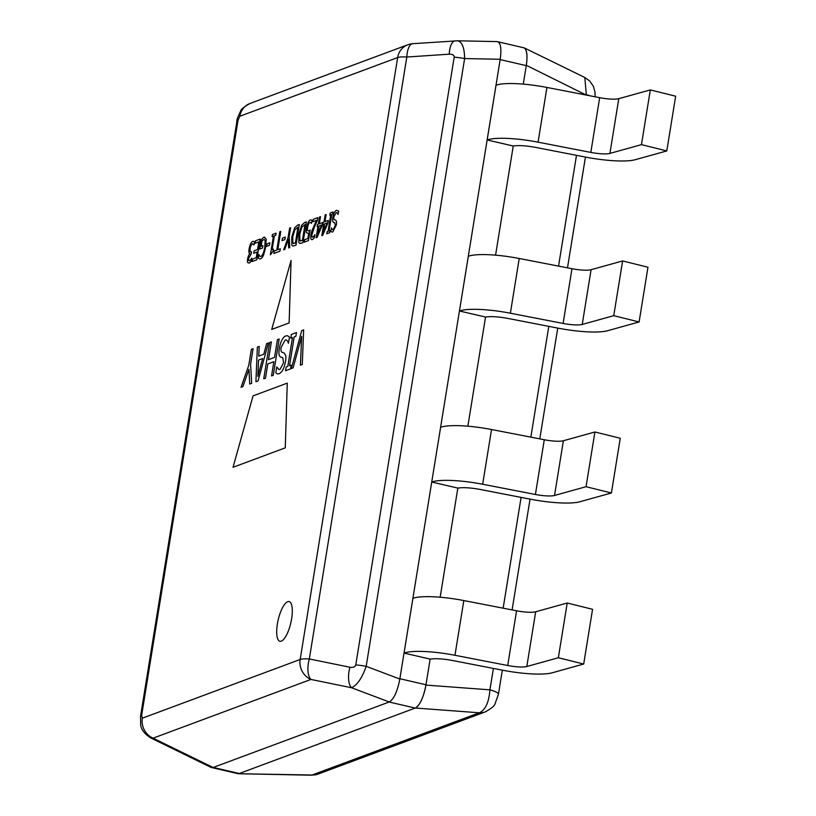 <?xml version="1.0" encoding="UTF-8"?>
<svg xmlns="http://www.w3.org/2000/svg" width="816" height="816" viewBox="0 0 816 816"><rect width="100%" height="100%" fill="white"/><g stroke="black" fill="none" stroke-linecap="round" stroke-linejoin="round"><path stroke-width="1.22" d="M250.726 259.651A20.237 6.457 -77 0 0 251.654 258.172L251.246 261.069A13.291 4.243 -77 0 1 249.074 263.109L247.687 262.507L249.074 263.099M249.013 252.593A4.376 1.397 -77 0 0 249.594 253.439A4.376 1.397 -77 0 0 249.829 253.439L249.778 253.756A5.222 1.663 -77 0 0 247.605 258.927M250.532 244.035A6.773 2.162 -77 0 0 249.115 248.962A5.202 1.663 -77 0 0 249.002 252.613M248.707 258.254L251.134 254.082L251.501 251.787L250.063 251.624L250.104 248.778A4.386 1.397 103 0 1 251.042 245.412L252.358 243.821L254.062 244.892L254.541 241.934A14.984 4.784 -77 0 0 253.603 241.352A14.984 4.784 -77 0 0 252.695 241.403M252.358 243.821L252.899 243.77M251.073 251.94L250.063 251.624M249.543 260.661A6.12 1.948 103 0 1 249.094 260.712A6.12 1.948 103 0 1 248.707 260.457M250.726 259.6A11.832 3.774 103 0 1 249.533 260.743M248.737 260.375A2.713 0.867 103 0 1 248.696 258.254M252.685 241.454A7.752 2.468 -77 0 0 250.522 243.974M247.646 258.927A4.661 1.489 -77 0 0 247.676 262.528M263.568 254.969L265.832 246.718L266.159 239.006L264.007 237.262A9.741 3.111 -77 0 0 262.517 238.445M262.528 238.374A19.247 6.14 -77 0 0 261.212 240.016L259.753 249.033L262.487 248.013L262.874 245.596L261.13 246.238L261.997 240.883L263.66 239.629A6.65 2.122 103 0 1 264.19 239.578A6.65 2.122 103 0 1 265.129 241.118M259.213 258.723A14.096 4.498 -77 0 0 259.58 258.866A14.096 4.498 -77 0 0 260.518 258.794A10.618 3.386 -77 0 0 263.588 255.041M265.108 241.159L264.782 247.197C263.843 252.47 262.589 255.52 261.018 256.346A9.18 2.927 103 0 1 260.335 256.418A9.18 2.927 103 0 1 259.651 255.908A7.14 2.275 103 0 1 259.009 254.531L258.346 257.917A29.427 9.384 -77 0 0 259.202 258.764M264.894 237.17L264.007 237.262M270.392 254.816L273.197 251.053L273.503 249.155L272.136 249.665L274.39 235.763L275.757 235.263L276.094 233.141L272.432 234.508L272.085 236.62L273.421 236.13L270.392 254.816M282.458 238.119L282.05 240.638L284.896 239.588L285.304 237.058L282.458 238.119M308.071 233.366L306.541 232.713L308.071 233.366A19.686 6.283 -77 0 0 308.764 233.009L307.877 238.517L304.725 239.69L304.327 242.128L308.448 240.598L310.182 229.908A40.78 13.005 103 0 1 308.601 231.071M307.54 230.459L308.611 230.959L307.54 230.459A3.233 1.03 103 0 1 307.632 227.644M310.814 222.646A12.271 3.917 103 0 1 311.457 223.441L311.998 220.463A13.168 4.202 -77 0 0 311.182 219.953A13.168 4.202 -77 0 0 310.213 220.055A7.222 2.305 -77 0 0 308.04 222.737M308.53 224.114A3.468 1.102 103 0 1 309.794 222.554M309.805 222.452A6.293 2.009 103 0 1 310.304 222.391A6.293 2.009 103 0 1 310.784 222.748M308.05 222.748A7.099 2.264 -77 0 0 306.592 228.031A6.13 1.958 -77 0 0 306.51 232.784M307.601 227.644A5.681 1.816 103 0 1 308.519 224.084M330.123 213.037L329.786 215.159L330.735 214.802L328.063 231.305L327.114 231.662L326.767 233.784L329.674 232.703L330.021 230.581L329.062 230.938L331.735 214.435L332.693 214.078L333.04 211.956L330.123 213.037M251.665 383.316L250.583 364.242L253.103 348.677L251.359 349.33L248.758 365.384L241.036 387.274L242.893 386.59L248.931 369.332L249.727 384.04L251.665 383.316M259.202 346.412L257.366 347.096L255.918 381.735L258.07 380.939L268.372 342.995L266.608 343.658L263.772 354.246L258.754 356.113L259.202 346.412M258.57 360.05L262.63 358.54L257.836 376.38L258.57 360.05M285.661 336.039A13.372 4.264 -77 0 0 281.704 340.496M281.704 340.517A10.598 3.386 -77 0 0 279.296 348.667C278.501 353.226 278.878 355.949 280.398 356.847M282.785 357.755L283.58 362.763L279.939 369.485L278.919 369.577L276.787 366.955L275.849 372.728A23.786 7.589 -77 0 0 277.471 373.81A23.786 7.589 -77 0 0 279.388 373.555M281.214 347.228L285.121 340.078A17.105 5.457 103 0 1 286.12 340.007A17.105 5.457 103 0 1 288.374 343.291L289.527 337.171L287.548 335.723L285.671 335.957M281.948 352.084A5.62 1.795 103 0 1 281.857 352.073A5.62 1.795 103 0 1 281.173 347.249M284.05 352.91L281.908 352.267M285.692 355.348L284.039 352.951M279.378 373.616C282.224 372.076 284.264 368.067 285.488 361.59A9.721 3.101 -77 0 0 285.712 355.327M280.378 356.939L282.795 357.714M301.757 330.582L291.353 368.557L293.128 367.894L301.655 336.396L300.421 365.18L302.287 364.487L303.644 329.878L301.757 330.582M271.718 329.419L289.129 322.932L291.067 260.477L271.718 329.419M291.638 618.752A20.369 6.497 -77 0 0 289.099 601.576A20.369 6.497 -77 0 0 278.174 619.946A20.369 6.497 -77 0 0 279.898 641.254A20.369 6.497 -77 0 0 291.638 618.752M233.019 467.293L285.263 447.851L287.263 383.143L253.062 395.862L233.019 467.293M290.608 368.832L291.21 365.129L289.537 365.752L294.209 336.865L295.882 336.243L296.483 332.54L291.394 334.438L290.792 338.14L292.465 337.518L287.793 366.404L286.12 367.027L285.518 370.729L290.608 368.832M265.496 378.175L267.801 363.946L273.85 361.692L271.544 375.931L273.289 375.278L279.164 338.987L277.42 339.629L274.543 357.398L268.495 359.652L271.371 341.884L269.627 342.536L263.741 378.828L265.496 378.175M336.457 210.385A7.64 2.438 -77 0 0 334.193 212.935A6.059 1.928 -77 0 0 332.816 217.617A5.018 1.601 -77 0 0 333.387 222.166A5.018 1.601 -77 0 0 333.469 222.187M334.336 219.555A3.213 1.02 103 0 1 334.285 219.545A3.213 1.02 103 0 1 333.887 216.791L336.151 212.701M335.539 220.024L334.315 219.657M336.345 224.992A5.559 1.775 -77 0 0 336.478 221.401M331.459 228.021L330.847 231.346A13.597 4.335 -77 0 0 331.775 231.968A13.597 4.335 -77 0 0 332.877 231.815M334.805 222.799L335.264 225.655L333.183 229.5A8.303 2.652 103 0 1 332.602 229.551A8.303 2.652 103 0 1 331.5 227.929M336.151 212.68A9.772 3.121 103 0 1 336.712 212.65A9.772 3.121 103 0 1 338.008 214.537L338.66 211.028L336.457 210.334M333.448 222.278A48.848 15.586 -77 0 0 334.499 222.656A48.848 15.586 -77 0 0 334.825 222.717M332.867 231.856L336.355 224.981M336.478 221.422L335.529 220.045M323.116 222.35L322.759 224.584L323.646 224.247L321.81 235.63L322.728 235.283L327.828 223.339L328.297 220.422L324.982 221.656L326.135 214.526L325.166 214.883L324.013 222.013L323.116 222.35M324.615 223.89L327.145 222.952L323.309 231.989L324.615 223.89M317.098 237.374L322.187 225.44L322.657 222.513L319.342 223.747L320.494 216.628L319.525 216.985L318.373 224.104L317.485 224.441L317.118 226.675L318.016 226.348L316.169 237.721L317.098 237.374M318.985 225.981L321.504 225.043L317.669 234.09L318.985 225.981M311.998 236.64A3.04 0.969 103 0 1 312.079 234.172L314.731 226.226A61.19 19.513 -77 0 1 317.342 220.646L317.832 217.617L313.201 219.341L312.814 221.738L316.496 220.371L312.069 230.408A8.68 2.764 -77 0 0 310.998 234.702C310.457 238.333 310.896 239.955 312.324 239.567L311.692 239.639M312.783 237.13A4.335 1.377 103 0 1 312.446 237.17A4.335 1.377 103 0 1 311.987 236.681M313.956 236.14A23.593 7.528 -77 0 0 314.874 234.671L314.456 237.517A12.536 3.998 -77 0 1 312.314 239.578M313.956 236.079A10.465 3.335 103 0 1 312.773 237.201M299.778 234.09L301.9 227.083L304.96 224.645L302.379 240.608L299.829 240.394L299.778 234.09M300.594 241.036L299.829 240.394M304.623 222.533L301.685 225.185L298.748 234.447L298.85 242.617L299.829 243.484L302.991 242.627L306.347 221.891L304.623 222.533M292.781 236.701L294.892 229.684L297.952 227.256L295.372 243.219L292.822 242.995L292.781 236.701M293.587 243.647L292.822 242.995M297.616 225.134L294.678 227.786L291.74 237.048L291.853 245.228L292.822 246.095L295.984 245.228L299.339 224.492L297.616 225.134M288.13 237.293L283.713 249.798L284.774 249.4L288.232 239.547L288.68 247.952L289.792 247.534L289.17 236.63L290.608 227.746L289.619 228.113L288.13 237.293M274.278 251.002L273.88 253.46L279.919 251.206L280.316 248.758L277.797 249.696L280.755 231.407L279.766 231.775L276.797 250.063L274.278 251.002M269.464 245.32L269.872 242.801L267.036 243.862L266.628 246.381L269.464 245.32M255.49 240.802L255.092 243.26L258.794 241.883L257.55 249.584L254.102 250.869L253.705 253.317L257.152 252.032L256.234 257.713L252.532 259.09L252.134 261.548L256.836 259.794L260.192 239.057L255.49 240.802M666.794 150.929L635.266 159.701A45.931 8.976 -170.8 0 1 585.592 157.09L535.714 147.421A21.196 4.141 9.2 0 0 513.427 146.054L487.142 139.964L496.026 85.231A45.931 8.976 -170.8 0 1 546.934 87.445L599.678 97.675A17.666 3.458 9.2 0 0 618.783 98.675L650.321 89.913L675.658 96.196L666.794 150.929L641.458 144.636L650.321 89.913M496.026 85.231L487.162 139.964A45.931 8.976 -170.8 0 1 538.07 142.178L590.815 152.408A17.666 3.458 9.2 0 0 609.919 153.408L641.458 144.636M622.618 260.947L613.754 315.67L582.226 324.442A17.666 3.458 9.2 0 1 563.111 323.442L510.367 313.211A45.931 8.976 -170.8 0 0 459.459 310.998L485.724 317.087A21.196 4.141 9.2 0 1 508.011 318.454L557.889 328.124A45.931 8.976 -170.8 0 0 607.563 330.735L639.101 321.963L647.965 267.23L622.618 260.947L591.09 269.708A17.666 3.458 9.2 0 1 571.975 268.709L519.231 258.488A45.931 8.976 -170.8 0 0 468.323 256.265L459.439 310.998L468.323 256.265M613.754 315.67L639.101 321.963M431.756 482.032A45.931 8.976 -170.8 0 1 482.664 484.245L535.408 494.476A17.666 3.458 9.2 0 0 554.523 495.475L586.051 486.703L594.915 431.98L620.262 438.263L611.398 492.997L579.86 501.769A45.931 8.976 -170.8 0 1 530.186 499.157L480.308 489.488A21.196 4.141 9.2 0 0 458.021 488.121L431.735 482.032L440.62 427.298L431.735 482.032M554.523 495.475L563.387 440.752L594.915 431.98M586.051 486.703L611.398 492.997M482.664 484.245L491.528 429.522L544.282 439.742A17.666 3.458 9.2 0 0 563.387 440.752M491.528 429.522A45.931 8.976 -170.8 0 0 440.62 427.298M404.042 653.065L430.328 659.165A21.196 4.141 9.2 0 1 452.615 660.521L502.483 670.191A45.931 8.976 -170.8 0 0 552.167 672.802L583.695 664.03L592.559 609.297L567.212 603.014L535.684 611.786A17.666 3.458 9.2 0 1 516.579 610.776L463.825 600.556A45.931 8.976 -170.8 0 0 412.916 598.332L404.053 653.065L412.916 598.332M404.053 653.065A45.931 8.976 -170.8 0 1 454.961 655.279L507.715 665.509A17.666 3.458 9.2 0 0 526.82 666.509L558.348 657.747L583.695 664.03M558.348 657.747L567.212 603.014M493.394 668.426L489.926 689.846C488.937 702.403 485.408 710.042 479.329 712.786L415.334 708.023C419.985 705.187 423.514 697.547 425.932 685.083A21.196 6.763 103 0 1 415.344 708.013L239.2 773.548A21.196 6.763 103 0 1 237.854 773.629L212.191 767.683M498.158 41.84L523.617 47.736A21.196 6.763 103 0 1 526.31 65.321C527.687 55.672 526.983 49.847 524.198 47.858L523.189 47.644M524.198 47.858L584.797 77.479L586.327 94.656A17.666 3.458 9.2 0 1 589.917 95.778M236.946 121.043C236.518 120.329 237.742 117.035 240.608 111.16C240.761 109.507 243.902 106.947 250.022 103.469A17.666 16.381 69.6 0 0 249.992 103.479A17.666 16.381 69.6 0 0 239.833 116.26L238.068 120.085L141.668 715.285A17.666 3.458 9.2 0 0 140.546 716.234L236.946 121.043A17.666 3.458 9.2 0 1 238.068 120.085M150.613 737.766L153.092 738.164A17.666 16.381 -110.4 0 1 142.341 718.192L300.166 659.481A17.666 3.458 9.2 0 1 309.325 658.961A17.666 7.966 101.5 0 0 310.916 679.442L351.543 687.735C357.122 685.256 362.008 678.127 366.18 666.325L464.62 58.558C464.457 47.644 462.091 41.728 457.531 40.8L497.189 41.596C500.687 42.503 501.697 48.389 500.208 59.272L399.83 679.034C397.412 691.499 393.883 699.139 389.242 701.974L213.109 767.499L211.171 767.468L150.572 737.837M312.089 775.006A17.666 16.381 69.6 0 0 318.148 774.058A17.666 16.381 69.6 0 0 318.189 774.047L311.467 775.2L238.19 773.731L312.089 775.006L479.329 712.786A17.666 16.381 69.6 0 0 485.347 711.858A17.666 16.381 69.6 0 0 485.387 711.848L318.148 774.058M586.255 95.074L526.31 65.321L523.27 84.13M513.244 146.013L495.567 255.163M485.54 317.047L467.864 426.197M457.837 488.08L440.161 597.23M430.134 659.114L425.932 685.083L489.926 689.846A17.666 3.458 9.2 0 1 498.433 694.283L502.34 670.16M237.221 773.486L238.19 773.731M457.531 40.8L412.794 43.697A17.666 7.12 86.2 0 0 406.817 57.028A17.666 3.458 -170.8 0 0 397.657 57.548L239.833 116.26M538.07 142.178L546.934 87.445M590.815 152.408L599.678 97.675M609.919 153.408L618.783 98.675M563.111 323.442L571.975 268.709M510.367 313.211L519.231 258.488M582.226 324.442L591.09 269.708M535.408 494.476L544.282 439.742M507.715 665.509L516.579 610.776M454.961 655.279L463.825 600.556M526.82 666.509L535.684 611.786M249.992 103.479L407.806 44.768A17.666 16.381 -110.4 0 0 397.657 57.548L300.166 659.481A17.666 16.381 -110.4 0 0 310.916 679.442L153.092 738.164L213.109 767.499M500.208 59.272L464.62 58.558A17.666 3.458 -170.8 0 0 454.196 57.181L355.756 664.948A17.666 3.458 -170.8 0 1 366.18 666.325L399.83 679.034M500.167 59.578L526.259 65.627M576.494 155.326L558.552 266.108M548.791 326.359L530.849 437.141M521.098 497.393L503.156 608.175M213.221 767.458L239.323 773.507M455.216 40.851A17.666 7.12 86.2 0 0 449.239 54.182C452.554 54.152 454.206 55.151 454.196 57.181M389.242 701.974L351.543 687.735A17.666 7.966 -78.5 0 1 349.942 667.243L309.325 658.961L406.817 57.028L449.239 54.182M355.756 664.948C355.123 666.937 353.185 667.702 349.942 667.243M142.341 718.192L141.668 715.285M399.881 678.728L425.983 684.767M389.13 702.015L415.222 708.064M584.797 77.479L589.682 80.988L593.395 86.374L595.017 92.228L595.109 96.788M412.794 43.697A17.666 17.666 0 0 0 407.806 44.768M140.546 716.234L140.689 725.087C141.28 729.637 144.575 733.89 150.572 737.848M512.101 609.909L530.043 499.127M539.794 438.875L557.736 328.093M567.497 267.842L585.439 157.06M498.433 694.283L495.088 703.657C494.771 705.656 491.518 708.39 485.347 711.858"/></g></svg>

